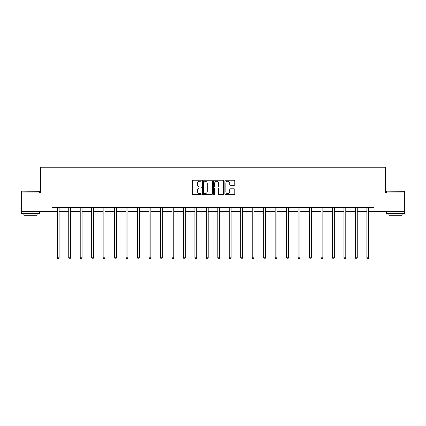 <?xml version="1.0" encoding="UTF-8"?>
<svg xmlns="http://www.w3.org/2000/svg" width="426" height="426" viewBox="0 0 426 426"><rect width="100%" height="100%" fill="white"/><g stroke="black" fill="none" stroke-linecap="round" stroke-linejoin="round"><path stroke-width="0.64" d="M201.237 180.741A0.506 0.506 0 0 0 200.737 180.235L193.069 180.235A0.719 0.719 0 0 0 192.35 180.954L192.35 193.942A0.719 0.719 0 0 0 193.069 194.666L200.737 194.666A0.506 0.506 0 0 0 201.237 194.16A0.506 0.506 0 0 0 200.737 193.654L199.741 193.654A2.311 2.311 0 0 1 197.435 191.343L197.435 190.262A2.311 2.311 0 0 1 199.741 187.957L200.737 187.957A0.506 0.506 0 0 0 201.237 187.451A0.506 0.506 0 0 0 200.737 186.945L199.741 186.945A2.311 2.311 0 0 1 197.435 184.634L197.435 183.553A2.311 2.311 0 0 1 199.741 181.247L200.737 181.247A0.506 0.506 0 0 0 201.237 180.741M234.087 185.321A0.719 0.719 0 0 0 234.806 184.602L234.806 180.954A0.719 0.719 0 0 0 234.087 180.235L225.572 180.235A0.719 0.719 0 0 0 224.848 180.954L224.848 193.942A0.719 0.719 0 0 0 225.572 194.666L234.087 194.666A0.719 0.719 0 0 0 234.806 193.942L234.806 189.543A0.719 0.719 0 0 0 234.087 188.819L230.445 188.819A0.719 0.719 0 0 0 229.72 189.543L229.72 191.727A1.928 1.928 0 0 1 227.793 193.654A1.928 1.928 0 0 1 225.86 191.727L225.86 183.175A1.928 1.928 0 0 1 227.793 181.247A1.928 1.928 0 0 1 229.72 183.175L229.72 184.602A0.719 0.719 0 0 0 230.445 185.321L234.087 185.321M51.988 211.339L21.3 211.339L21.3 192.962L40.523 192.962L40.523 167.237L385.477 167.237L385.477 192.962L404.7 192.962L404.7 211.339L374.012 211.339L374.012 207.664L51.988 207.664L51.988 211.339L57.281 211.339M212.366 180.954A0.719 0.719 0 0 0 211.647 180.235L203.133 180.235A0.719 0.719 0 0 0 202.414 180.954L202.414 193.942A0.719 0.719 0 0 0 203.133 194.666L211.647 194.666A0.719 0.719 0 0 0 212.366 193.942L212.366 180.954M214.353 180.235L222.867 180.235A0.719 0.719 0 0 1 223.586 180.954L223.586 193.942A0.719 0.719 0 0 1 222.867 194.666L219.225 194.666A0.719 0.719 0 0 1 218.501 193.942L218.501 188.675A0.719 0.719 0 0 0 217.782 187.957L215.364 187.957A0.719 0.719 0 0 0 214.64 188.675L214.64 194.16A0.506 0.506 0 0 1 214.134 194.666A0.506 0.506 0 0 1 213.634 194.16L213.634 180.954A0.719 0.719 0 0 1 214.353 180.235M59.118 211.339L68.746 211.339M70.583 211.339L80.216 211.339M82.053 211.339L91.681 211.339M93.518 211.339L103.145 211.339M104.982 211.339L114.615 211.339M116.452 211.339L126.08 211.339M127.917 211.339L137.55 211.339M139.387 211.339L149.015 211.339M150.852 211.339L160.48 211.339M162.317 211.339L171.95 211.339M173.787 211.339L183.414 211.339M185.251 211.339L194.879 211.339M196.716 211.339L206.349 211.339M208.186 211.339L217.814 211.339M219.651 211.339L229.284 211.339M231.121 211.339L240.749 211.339M242.586 211.339L252.213 211.339M254.05 211.339L263.683 211.339M265.52 211.339L275.148 211.339M276.985 211.339L286.613 211.339M288.45 211.339L298.083 211.339M299.92 211.339L309.548 211.339M311.385 211.339L321.018 211.339M322.855 211.339L332.482 211.339M334.319 211.339L343.947 211.339M345.784 211.339L355.417 211.339M357.254 211.339L366.882 211.339M368.719 211.339L374.012 211.339M203.926 181.247A0.506 0.506 0 0 0 203.42 181.748L203.42 193.148A0.506 0.506 0 0 0 203.926 193.654L204.975 193.654A2.311 2.311 0 0 0 207.281 191.343L207.281 183.553A2.311 2.311 0 0 0 204.975 181.247L203.926 181.247M218.501 183.212A1.928 1.928 0 0 0 216.573 181.279A1.928 1.928 0 0 0 214.64 183.212L214.64 186.226A0.719 0.719 0 0 0 215.364 186.945L217.782 186.945A0.719 0.719 0 0 0 218.501 186.226L218.501 183.212M59.214 207.664L59.171 207.771A0.735 0.735 0 0 0 59.118 208.048L59.118 257.81L57.281 257.81L57.281 208.048A0.735 0.735 0 0 0 57.228 207.771L57.185 207.664M59.118 257.81L58.564 258.763L57.829 258.763L57.281 257.81M21.518 191.125L39.677 191.343L21.518 191.125M30.486 213.543L21.3 213.543L21.3 211.706L39.677 211.706L39.677 213.543L30.486 213.543M37.105 213.543L37.105 215.236L23.872 215.236L23.872 213.543M386.542 191.125L404.7 191.343L386.542 191.125M395.514 213.543L386.323 213.543L386.323 211.706L404.7 211.706L404.7 213.543L395.514 213.543M402.128 213.543L402.128 215.236L388.895 215.236L388.895 213.543M70.679 207.664L70.636 207.771A0.735 0.735 0 0 0 70.583 208.048L70.583 257.81L68.746 257.81L68.746 208.048A0.735 0.735 0 0 0 68.692 207.771L68.65 207.664M70.583 257.81L70.034 258.763L69.3 258.763L68.746 257.81M82.149 207.664L82.106 207.771A0.735 0.735 0 0 0 82.053 208.048L82.053 257.81L80.216 257.81L80.216 208.048A0.735 0.735 0 0 0 80.163 207.771L80.12 207.664M82.053 257.81L81.499 258.763L80.764 258.763L80.216 257.81M93.614 207.664L93.571 207.771A0.735 0.735 0 0 0 93.518 208.048L93.518 257.81L91.681 257.81L91.681 208.048A0.735 0.735 0 0 0 91.627 207.771L91.585 207.664M93.518 257.81L92.969 258.763L92.234 258.763L91.681 257.81M105.084 207.664L105.036 207.771A0.735 0.735 0 0 0 104.982 208.048L104.982 257.81L103.145 257.81L103.145 208.048A0.735 0.735 0 0 0 103.092 207.771L103.049 207.664M104.982 257.81L104.434 258.763L103.699 258.763L103.145 257.81M116.548 207.664L116.506 207.771A0.735 0.735 0 0 0 116.452 208.048L116.452 257.81L114.615 257.81L114.615 208.048A0.735 0.735 0 0 0 114.562 207.771L114.519 207.664M116.452 257.81L115.899 258.763L115.164 258.763L114.615 257.81M128.013 207.664L127.97 207.771A0.735 0.735 0 0 0 127.917 208.048L127.917 257.81L126.08 257.81L126.08 208.048A0.735 0.735 0 0 0 126.027 207.771L125.984 207.664M127.917 257.81L127.369 258.763L126.634 258.763L126.08 257.81M139.483 207.664L139.44 207.771A0.735 0.735 0 0 0 139.387 208.048L139.387 257.81L137.55 257.81L137.55 208.048A0.735 0.735 0 0 0 137.497 207.771L137.449 207.664M139.387 257.81L138.833 258.763L138.099 258.763L137.55 257.81M150.948 207.664L150.905 207.771A0.735 0.735 0 0 0 150.852 208.048L150.852 257.81L149.015 257.81L149.015 208.048A0.735 0.735 0 0 0 148.962 207.771L148.919 207.664M150.852 257.81L150.298 258.763L149.563 258.763L149.015 257.81M162.412 207.664L162.37 207.771A0.735 0.735 0 0 0 162.317 208.048L162.317 257.81L160.48 257.81L160.48 208.048A0.735 0.735 0 0 0 160.426 207.771L160.384 207.664M162.317 257.81L161.768 258.763L161.033 258.763L160.48 257.81M173.883 207.664L173.84 207.771A0.735 0.735 0 0 0 173.787 208.048L173.787 257.81L171.95 257.81L171.95 208.048A0.735 0.735 0 0 0 171.896 207.771L171.854 207.664M173.787 257.81L173.233 258.763L172.498 258.763L171.95 257.81M185.347 207.664L185.305 207.771A0.735 0.735 0 0 0 185.251 208.048L185.251 257.81L183.414 257.81L183.414 208.048A0.735 0.735 0 0 0 183.361 207.771L183.318 207.664M185.251 257.81L184.703 258.763L183.968 258.763L183.414 257.81M196.817 207.664L196.769 207.771A0.735 0.735 0 0 0 196.716 208.048L196.716 257.81L194.879 257.81L194.879 208.048A0.735 0.735 0 0 0 194.826 207.771L194.783 207.664M196.716 257.81L196.168 258.763L195.433 258.763L194.879 257.81M208.282 207.664L208.239 207.771A0.735 0.735 0 0 0 208.186 208.048L208.186 257.81L206.349 257.81L206.349 208.048A0.735 0.735 0 0 0 206.296 207.771L206.253 207.664M208.186 257.81L207.632 258.763L206.898 258.763L206.349 257.81M219.747 207.664L219.704 207.771A0.735 0.735 0 0 0 219.651 208.048L219.651 257.81L217.814 257.81L217.814 208.048A0.735 0.735 0 0 0 217.761 207.771L217.718 207.664M219.651 257.81L219.102 258.763L218.368 258.763L217.814 257.81M231.217 207.664L231.174 207.771A0.735 0.735 0 0 0 231.121 208.048L231.121 257.81L229.284 257.81L229.284 208.048A0.735 0.735 0 0 0 229.231 207.771L229.183 207.664M231.121 257.81L230.567 258.763L229.832 258.763L229.284 257.81M242.682 207.664L242.639 207.771A0.735 0.735 0 0 0 242.586 208.048L242.586 257.81L240.749 257.81L240.749 208.048A0.735 0.735 0 0 0 240.695 207.771L240.653 207.664M242.586 257.81L242.032 258.763L241.297 258.763L240.749 257.81M254.146 207.664L254.104 207.771A0.735 0.735 0 0 0 254.05 208.048L254.05 257.81L252.213 257.81L252.213 208.048A0.735 0.735 0 0 0 252.16 207.771L252.117 207.664M254.05 257.81L253.502 258.763L252.767 258.763L252.213 257.81M265.616 207.664L265.574 207.771A0.735 0.735 0 0 0 265.52 208.048L265.52 257.81L263.683 257.81L263.683 208.048A0.735 0.735 0 0 0 263.63 207.771L263.587 207.664M265.52 257.81L264.967 258.763L264.232 258.763L263.683 257.81M277.081 207.664L277.038 207.771A0.735 0.735 0 0 0 276.985 208.048L276.985 257.81L275.148 257.81L275.148 208.048A0.735 0.735 0 0 0 275.095 207.771L275.052 207.664M276.985 257.81L276.437 258.763L275.702 258.763L275.148 257.81M288.551 207.664L288.503 207.771A0.735 0.735 0 0 0 288.45 208.048L288.45 257.81L286.613 257.81L286.613 208.048A0.735 0.735 0 0 0 286.56 207.771L286.517 207.664M288.45 257.81L287.901 258.763L287.167 258.763L286.613 257.81M300.016 207.664L299.973 207.771A0.735 0.735 0 0 0 299.92 208.048L299.92 257.81L298.083 257.81L298.083 208.048A0.735 0.735 0 0 0 298.03 207.771L297.987 207.664M299.92 257.81L299.366 258.763L298.631 258.763L298.083 257.81M311.481 207.664L311.438 207.771A0.735 0.735 0 0 0 311.385 208.048L311.385 257.81L309.548 257.81L309.548 208.048A0.735 0.735 0 0 0 309.494 207.771L309.452 207.664M311.385 257.81L310.836 258.763L310.101 258.763L309.548 257.81M322.951 207.664L322.908 207.771A0.735 0.735 0 0 0 322.855 208.048L322.855 257.81L321.018 257.81L321.018 208.048A0.735 0.735 0 0 0 320.964 207.771L320.916 207.664M322.855 257.81L322.301 258.763L321.566 258.763L321.018 257.81M334.415 207.664L334.373 207.771A0.735 0.735 0 0 0 334.319 208.048L334.319 257.81L332.482 257.81L332.482 208.048A0.735 0.735 0 0 0 332.429 207.771L332.387 207.664M334.319 257.81L333.766 258.763L333.031 258.763L332.482 257.81M345.88 207.664L345.837 207.771A0.735 0.735 0 0 0 345.784 208.048L345.784 257.81L343.947 257.81L343.947 208.048A0.735 0.735 0 0 0 343.894 207.771L343.851 207.664M345.784 257.81L345.236 258.763L344.501 258.763L343.947 257.81M357.35 207.664L357.308 207.771A0.735 0.735 0 0 0 357.254 208.048L357.254 257.81L355.417 257.81L355.417 208.048A0.735 0.735 0 0 0 355.364 207.771L355.321 207.664M357.254 257.81L356.7 258.763L355.966 258.763L355.417 257.81M368.815 207.664L368.772 207.771A0.735 0.735 0 0 0 368.719 208.048L368.719 257.81L366.882 257.81L366.882 208.048A0.735 0.735 0 0 0 366.829 207.771L366.786 207.664M368.719 257.81L368.17 258.763L367.436 258.763L366.882 257.81M21.3 192.962L21.3 191.343M25.491 211.706L25.491 211.339M35.486 211.706L35.486 211.339M39.677 192.962L39.677 191.343M386.323 192.962L386.323 191.343M390.514 211.706L390.514 211.339M400.509 211.706L400.509 211.339M404.7 192.962L404.7 191.343"/></g></svg>

